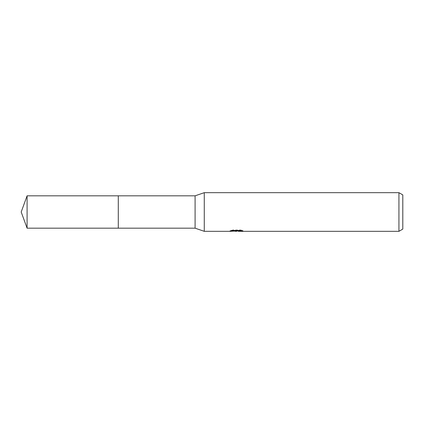 <?xml version="1.0" encoding="UTF-8"?>
<svg xmlns="http://www.w3.org/2000/svg" width="424" height="424" viewBox="0 0 424 424"><rect width="100%" height="100%" fill="white"/><g stroke="black" fill="none" stroke-linecap="round" stroke-linejoin="round"><path stroke-width="0.32" stroke-dasharray="2.12 1.59" d="M237.249 230.46L229.898 230.836L232.728 229.941L235.559 230.836L241.553 230.306L241.553 230.683L238.447 230.826M241.553 230.683L241.553 231.17L241.553 230.804L238.447 231.016M238.521 231.324L241.553 231.17M236.772 230.677L236.772 230.985M232.728 229.941L232.728 230.449L229.898 231.319L229.898 230.836L235.559 230.836M234.228 231.133L232.728 230.449M230.036 230.799L230.036 231.281M240.832 230.476L242.915 230.524L240.7 229.941L233.083 229.941L231.069 230.46L233.02 230.46M231.069 230.46L231.069 230.953M233.083 229.941L233.083 230.449M240.705 229.941L240.705 230.449M242.915 230.524L242.915 231.016M241.553 230.306L241.553 230.804M402.8 194.907L402.8 229.093M398.936 192.676L398.936 231.324M204.273 192.676L204.273 231.324M195.093 195.819L195.093 228.181M118.291 195.819L118.291 228.181L118.291 195.819M27.088 195.819L27.088 228.181M236.475 230.836L237.249 230.836M236.433 231.313L236.433 230.826"/><path stroke-width="0.64" d="M233.02 230.46L237.249 230.46L237.249 230.953L229.898 231.324L204.273 231.324L195.093 228.181L118.291 228.181L118.291 195.819L195.093 195.819L204.273 192.676L398.936 192.676L402.8 194.907L402.8 229.093L398.936 231.324L238.521 231.324L238.447 230.826L240.832 230.476M195.093 228.181L195.093 195.819M204.273 231.324L204.273 192.676M238.447 231.016L234.228 231.133M236.475 231.319L235.559 231.324M398.936 231.324L398.936 192.676M237.249 230.953L231.069 230.953L233.083 230.449L240.705 230.449L242.915 231.016L238.447 231.308M27.088 228.181L27.088 195.819L118.291 195.819L118.291 228.181L27.088 228.181L21.2 212L27.088 195.819M237.249 230.836L238.447 230.836"/></g></svg>
